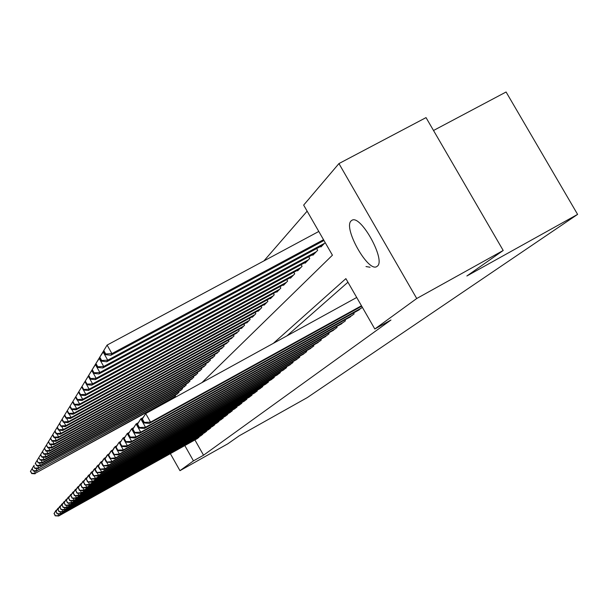 <?xml version="1.0" encoding="UTF-8"?>
<svg xmlns="http://www.w3.org/2000/svg" width="608" height="608" viewBox="0 0 608 608"><rect width="100%" height="100%" fill="white"/><g stroke="black" fill="none" stroke-linecap="round" stroke-linejoin="round"><path stroke-width="0.91" d="M377.272 266.205L376.952 266.441C368.524 273.235 342.798 227.734 351.166 220.856L351.895 220.316C360.59 214.084 386.224 260.429 377.272 266.205M433.519 130.492L506.084 91.998L577.6 214.388L307.26 397.602L239.202 435.807L227.795 443.817L179.968 470.676L170.362 453.652M307.139 211.158L263.902 260.923M201.955 382.614L332.424 255.193L303.658 205.101L338.945 163.575L416.731 298.513L374.809 328.996L345.884 278.631L273.364 343.33M416.731 298.513L503.204 250.481L426.033 117.61L338.945 163.575M357.542 310.749L362.368 307.336M348.718 317.786L354.137 313.888L353.59 312.93M340.244 324.543L345.45 320.796L344.926 319.884M332.09 331.048L337.098 327.438L336.596 326.564M324.239 337.303L329.057 333.83L328.578 332.986M316.684 343.33L321.32 339.986L320.857 339.18M309.396 349.144L313.872 345.914L313.424 345.139M302.366 354.745L306.683 351.637L306.25 350.884M295.579 360.156L299.752 357.154L299.334 356.425M289.028 365.378L293.056 362.474L292.653 361.775M282.697 370.424L286.588 367.62L286.201 366.943M276.579 375.303L280.341 372.59L279.969 371.936M270.659 380.023L274.292 377.401L273.934 376.77M264.928 384.59L268.447 382.052L268.098 381.444M259.373 389.014L262.785 386.551L262.451 385.966M253.992 393.3L257.298 390.914L256.979 390.344M248.778 397.457L251.986 395.147L251.674 394.592M243.724 401.485L246.833 399.243L246.529 398.711M238.815 405.399L241.832 403.218L241.536 402.701M234.057 409.192L236.983 407.079L236.694 406.577M229.429 412.878L232.271 410.826L231.998 410.339M224.937 416.457L227.696 414.466L227.43 413.995M220.567 419.938L223.25 418L222.992 417.544M216.319 423.328L218.926 421.443L218.675 420.994M212.184 426.618L214.723 424.787L214.48 424.354M208.164 429.826L210.634 428.04L210.398 427.614M204.25 432.942L206.659 431.201L206.424 430.791M200.435 435.982L202.783 434.287L202.555 433.884M171.616 398.719L171.866 399.167M173.424 397.723L175.583 395.854L175.18 395.139M176.829 394.227L179.041 392.312L178.623 391.575M180.325 390.64L182.59 388.672L182.164 387.919M183.912 386.962L186.238 384.94L185.797 384.157M187.591 383.177L189.985 381.094L189.536 380.296M191.376 379.286L193.838 377.15L193.374 376.329M195.267 375.288L197.798 373.092L197.319 372.248M199.272 371.184L201.879 368.919L201.385 368.053M203.384 366.951L206.066 364.625L205.557 363.728M207.624 362.596L210.383 360.21L209.859 359.282M211.987 358.12L214.829 355.65L214.29 354.7M216.478 353.499L219.412 350.96L218.85 349.98M221.107 348.741L224.132 346.127L223.554 345.108M225.887 343.839L229.003 341.141L228.403 340.092M230.804 338.778L234.027 335.988L233.411 334.909M235.889 333.556L239.21 330.676L238.572 329.559M241.133 328.16L241.33 328.51L244.568 325.196L243.907 324.034M246.559 322.59L246.757 322.947L250.101 319.519L249.417 318.326M252.16 316.836L252.366 317.201L255.824 313.66L255.117 312.421M257.952 310.878L258.172 311.258L261.744 307.595L261.014 306.31M263.948 304.714L264.176 305.11L267.877 301.317L267.117 299.987M270.157 298.338L270.385 298.741L274.223 294.812L273.433 293.428M276.587 291.726L276.83 292.144L280.805 288.07L279.984 286.642M283.252 284.871L283.503 285.312L287.63 281.086L286.778 279.596M290.168 277.757L290.434 278.213L294.713 273.828L293.824 272.278M297.35 270.378L297.624 270.849L302.07 266.296L301.142 264.685M304.806 262.702L305.087 263.196L309.715 258.461L308.75 256.789M312.558 254.729L312.854 255.246L317.665 250.321L316.662 248.573M320.629 246.43L320.933 246.97L325.196 242.6M194.917 439.949L203.543 455.21L390.944 320.021L374.809 328.996M347.943 282.218L286.991 335.836M196.726 438.938L199.006 437.289L198.786 436.901M147.265 412.703L147.014 412.254M503.204 250.481L466.868 275.986L577.6 214.388M203.543 455.21L193.458 460.872L179.968 470.676M184.824 445.58L193.458 460.872M161.5 404.282L161.751 404.73M58.239 513.874L59.151 515.516L198.36 437.806M55.358 515.614L54.18 513.494L55.168 515.812L59.151 515.516L58.672 516.002L197.433 438.543M53.99 513.692L55.723 510.728L56.985 509.77M54.18 513.494L56.194 510.211L56.453 510.682M55.168 515.812L58.672 516.002M30.4 471.451L32.558 467.894L30.4 471.451L31.738 473.305L30.552 471.192M174.982 396.469L35.507 473.176L174.139 397.336M34.337 471.078L35.507 473.176L31.738 473.305M35.104 473.807L31.578 473.556M60.177 511.822L61.119 513.502L202.114 434.819M57.274 513.608L56.073 511.457L57.076 513.813L61.119 513.502L60.625 514.011L201.164 435.571M55.883 511.67L57.631 508.66L58.93 507.68M56.073 511.457L58.117 508.136L58.391 508.615M57.076 513.813L60.625 514.011M62.168 509.709L63.133 511.442L205.968 431.748M59.234 511.548L58.018 509.375L59.037 511.754L63.133 511.442L62.624 511.966L204.995 432.524M57.821 509.588L59.599 506.54L60.929 505.537M58.018 509.375L60.093 506L60.374 506.494M59.037 511.754L62.624 511.966M64.212 507.543L65.208 509.322L209.935 428.602M61.256 509.436L60.025 507.224L61.051 509.648L65.208 509.322L64.684 509.861L208.932 429.392M59.82 507.444L61.613 504.359L62.989 503.325M60.025 507.224L62.13 503.804L62.411 504.313M61.051 509.648L64.684 509.861M66.318 505.309L67.344 507.148L214.001 425.364M63.331 507.254L62.084 505.02L63.118 507.475L67.344 507.148L66.804 507.695L212.975 426.178M61.872 505.24L63.688 502.124L65.102 501.06M62.084 505.02L64.212 501.554L64.509 502.079M63.118 507.475L66.804 507.695M31.973 468.859L33.759 465.918L34.8 468.365L33.752 465.926L34.162 465.249L31.973 468.859L33.326 470.736L32.133 468.593M178.425 392.935L37.149 470.607L177.559 393.832M35.948 468.449L37.149 470.607L33.326 470.736M36.738 471.253L33.166 470.995M181.967 389.318L38.844 467.962L181.07 390.23M37.597 465.743L38.844 467.962L34.96 468.099M38.41 468.631L34.8 468.365M35.249 463.463L37.498 459.747L35.249 463.463L36.647 465.386L35.416 463.182M185.592 385.601L40.576 465.249L40.136 465.933L184.68 386.536M39.3 462.962L40.576 465.249L36.647 465.386M40.136 465.933L36.472 465.66M36.951 460.651L39.246 456.882L36.951 460.651L38.198 462.878L37.126 460.37M189.324 381.778L42.362 462.452L41.906 463.159L188.381 382.744M41.048 460.104L42.362 462.452L38.372 462.597M41.906 463.159L38.198 462.878M68.476 503.014L69.54 504.906L218.181 422.036M65.466 505.02L64.197 502.755L65.254 505.248L69.54 504.906L68.985 505.468L217.124 422.872M63.984 502.983L65.824 499.814L67.275 498.727M64.197 502.755L66.363 499.229L66.667 499.776M65.254 505.248L68.985 505.468M38.707 457.763L40.151 459.732L38.707 457.763L41.032 453.933M193.162 377.849L44.194 459.587L43.73 460.309L192.189 378.845M42.841 457.163L44.194 459.587L40.151 459.732M43.73 460.309L39.968 460.02M38.882 457.467L41.032 453.925M70.703 500.65L71.79 502.603L222.482 418.616M67.663 502.717L66.378 500.414L67.442 502.953L71.79 502.603L71.22 503.181L221.396 419.474M66.158 500.658L68.012 497.45L69.51 496.326M66.378 500.414L68.575 496.842L68.886 497.405M67.442 502.953L71.22 503.181M40.508 454.792L42.872 450.893L40.508 454.792L41.792 457.079L40.698 454.488M197.098 373.814L46.079 456.631L45.608 457.376L196.103 374.832M44.688 454.13L46.079 456.631L41.975 456.783M45.608 457.376L41.792 457.079M72.99 498.218L74.115 500.224L226.906 415.089M69.92 500.346L68.62 498.013L69.692 500.589L74.115 500.224L73.53 500.825L225.788 415.978M68.392 498.256L70.277 495.011L71.812 493.848M68.62 498.013L70.847 494.388L71.174 494.965M69.692 500.589L73.53 500.825M42.37 451.729L44.772 447.769L42.37 451.729L43.67 454.054L42.56 451.417M201.157 369.664L48.024 453.591L47.53 454.358L200.131 370.713M46.588 451.014L48.024 453.591L43.86 453.743M47.53 454.358L43.67 454.054M75.346 495.71L76.509 497.785L231.458 411.472M72.253 497.906L70.923 495.543L72.018 498.157L76.509 497.785L75.901 498.4L230.31 412.384M70.688 495.794L72.595 492.503L74.191 491.31M70.923 495.543L73.188 491.857L73.522 492.457M72.018 498.157L75.901 498.4M44.278 448.582L46.725 444.554L44.278 448.582L45.798 450.619L44.475 448.256M205.329 365.385L50.023 450.46L49.522 451.25L204.273 366.464M48.541 447.807L50.023 450.46L45.798 450.619M49.522 451.25L45.6 450.938M77.771 493.126L78.972 495.269L236.147 407.748M74.647 495.398L73.302 492.997L74.404 495.649L78.972 495.269L78.348 495.908L234.962 408.682M73.059 493.255L74.997 489.911L76.631 488.688M73.302 492.997L75.605 489.258L75.947 489.866M74.404 495.649L78.348 495.908M46.254 445.337L48.731 441.241L46.254 445.337L47.789 447.397L46.451 445.003M209.623 360.992L52.083 447.237L51.566 448.05L208.536 362.102M50.548 444.494L52.083 447.237L47.789 447.397M51.566 448.05L47.591 447.724M80.271 490.466L81.51 492.678L240.973 403.902M77.117 492.807L75.749 490.367L76.866 493.073L81.51 492.678L80.864 493.331L239.757 404.875M75.506 490.633L77.459 487.251L79.154 485.982M75.749 490.367L78.09 486.567L78.447 487.206M76.866 493.073L80.864 493.331M48.283 441.993L50.806 437.828L48.283 441.993L49.848 444.083L48.488 441.651M214.039 356.463L54.211 443.916L53.671 444.752L212.922 357.603M52.622 441.081L54.211 443.916L49.848 444.083M53.671 444.752L49.636 444.418M82.848 487.715L84.124 490.002L245.944 399.95M79.663 490.139L78.28 487.662L79.405 490.405L84.124 490.002L83.463 490.679L244.69 400.946M78.022 487.935L80.005 484.5L81.746 483.193M78.28 487.662L80.651 483.801L81.024 484.454M79.405 490.405L83.463 490.679M50.373 438.543L52.942 434.31L50.373 438.543L51.969 440.663L50.586 438.193M218.599 351.796L56.4 440.488L55.845 441.355L217.444 352.974M54.758 437.562L56.4 440.488L51.969 440.663M55.845 441.355L51.756 441.005M85.508 484.88L86.822 487.244L251.074 395.869M82.293 487.38L80.887 484.865L82.027 487.662L86.822 487.244L86.146 487.943L249.774 396.902M80.621 485.146L82.627 481.665L84.428 480.32M80.887 484.865L83.296 480.943L83.676 481.62M82.027 487.662L86.146 487.943M52.531 434.986L55.146 430.684L52.531 434.986L53.93 437.494L54.158 437.137L52.752 434.629M223.296 346.986L58.657 436.954L58.087 437.851L222.11 348.202M56.962 433.93L58.657 436.954L54.158 437.137M58.087 437.851L53.93 437.494M54.758 431.323L57.418 426.938L54.758 431.323L56.179 433.861L56.415 433.496L54.986 430.943M228.137 342.023L60.99 433.306L60.397 434.234L226.913 343.277M59.234 430.183L60.99 433.306L56.415 433.496M60.397 434.234L56.179 433.861M57.061 427.53L59.766 423.069L57.061 427.53L58.505 430.114L58.74 429.734L57.289 427.143M233.13 336.908L63.392 429.544L62.784 430.494L231.868 338.2M61.583 426.307L63.392 429.544L58.74 429.734M62.784 430.494L58.505 430.114M88.244 481.954L89.612 484.394L256.356 391.666M85.006 484.538L83.57 481.984L84.732 484.827L89.612 484.394L88.905 485.116L255.018 392.73M83.304 482.273L85.34 478.747L87.195 477.348M83.57 481.984L86.032 478.002L86.42 478.701M84.732 484.827L88.905 485.116M91.071 478.929L92.492 481.452L261.812 387.326M87.803 481.604L86.351 479.005L87.522 481.901L92.492 481.452L91.762 482.197L260.429 388.428M86.07 479.309L88.137 475.722L90.052 474.286M86.351 479.005L88.844 474.954L89.254 475.676M87.522 481.901L91.762 482.197M93.997 475.798L95.464 478.42L267.444 382.85M90.698 478.572L89.216 475.935L88.928 476.246L90.402 478.884L95.464 478.42L94.711 479.188L266.015 383.982M88.928 476.246L91.025 472.606L93.009 471.116M89.216 475.935L91.762 471.808L92.18 472.56M90.402 478.884L94.711 479.188M59.432 423.616L62.191 419.072L59.432 423.616L60.906 426.246L59.675 423.221M238.29 331.618L65.877 425.653L65.254 426.641L236.983 332.956M64 422.302L65.877 425.653L61.15 425.851M65.254 426.641L60.906 426.246M97.014 472.568L98.534 475.281L273.258 378.222M93.693 475.441L92.18 472.75L91.884 473.077L93.389 475.76L98.534 475.281L97.759 476.072L271.784 379.392M91.884 473.077L94.004 469.384L96.064 467.841M92.18 472.75L94.772 468.563L95.205 469.338M93.389 475.76L97.759 476.072M61.887 419.573L64.699 414.945L61.887 419.573L63.384 422.241L63.635 421.838L62.138 419.163M243.618 326.169L68.453 421.633L67.8 422.651L242.265 327.545M66.5 418.16L68.453 421.633L63.635 421.838M67.8 422.651L63.384 422.241M100.138 469.216L101.718 472.028L279.27 373.441M96.786 472.196L95.251 469.467L94.939 469.802L96.467 472.53L101.718 472.028L100.913 472.857L277.742 374.65M94.939 469.802L97.098 466.047L99.226 464.459M95.251 469.467L97.88 465.204L98.336 466.002M96.467 472.53L100.913 472.857M64.425 415.393L67.29 410.674L64.425 415.393L65.945 418.106L66.211 417.688L64.684 414.968M249.12 320.53L71.106 417.476L70.437 418.524L247.73 321.959M69.084 413.873L71.106 417.476L66.211 417.688M70.437 418.524L65.945 418.106M103.368 465.751L105.002 468.669L285.479 368.501M99.986 468.844L98.428 466.062L98.101 466.412L99.659 469.186L105.002 468.669L104.173 469.52L283.906 369.755M98.101 466.412L100.29 462.604L102.494 460.955M98.428 466.062L101.103 461.723L101.574 462.559M99.659 469.186L104.173 469.52M67.055 411.061L69.973 406.25L67.055 411.061L68.605 413.828L68.871 413.387L67.321 410.62M254.813 314.701L73.857 413.174L73.158 414.261L253.369 316.175M71.759 409.435L73.857 413.174L68.871 413.387M73.158 414.261L68.605 413.828M106.712 462.164L108.414 465.188L291.908 363.386M103.299 465.371L101.711 462.544L101.376 462.901L102.965 465.72L108.414 465.188L107.548 466.07L290.282 364.686M101.376 462.901L103.596 459.032L105.883 457.322M101.711 462.544L104.439 458.12L104.926 458.987M102.965 465.72L107.548 466.07M69.776 406.585L72.755 401.675L69.776 406.585L71.349 409.397L71.63 408.941L70.049 406.129M260.695 308.674L76.707 408.713L75.985 409.845L259.206 310.202M74.526 404.837L76.707 408.713L71.63 408.941M75.985 409.845L71.349 409.397M110.17 458.44L111.94 461.586L298.558 358.097M106.734 461.768L105.116 458.896L104.774 459.26L106.385 462.133L111.94 461.586L111.044 462.498L296.871 359.434M104.774 459.26L107.023 455.331L109.394 453.56M105.116 458.896L107.897 454.389L108.406 455.286M106.385 462.133L111.044 462.498M370.067 267.239L366.008 266.555M72.588 401.941L75.628 396.933L72.588 401.941L74.199 404.799L74.488 404.335L72.876 401.47M266.79 302.434L79.656 404.1L78.911 405.27L265.248 304.015M77.391 400.064L79.656 404.1L74.488 404.335M78.911 405.27L74.199 404.799M113.757 454.571L115.604 457.847L305.452 352.617M110.291 458.037L108.65 455.111L108.285 455.491L109.926 458.417L115.604 457.847L114.669 458.797L303.704 354M108.285 455.491L110.572 451.501L113.035 449.662M108.65 455.111L111.484 450.52L112.009 451.455M109.926 458.417L114.669 458.797M75.514 397.13L78.614 392.016L75.514 397.13L77.148 400.041L77.444 399.555L75.81 396.636M273.098 295.967L82.711 399.312L81.936 400.528L271.502 297.608M80.355 395.124L82.711 399.312L77.444 399.555M81.936 400.528L77.148 400.041M117.481 450.558L119.396 453.971L312.596 346.932M113.985 454.168L112.305 451.182L111.933 451.584L113.612 454.564L119.396 453.971L118.431 454.951L310.779 348.376M111.933 451.584L114.258 447.518L116.812 445.611M112.305 451.182L115.201 446.5L115.748 447.48M113.612 454.564L118.431 454.951M78.538 392.137L81.708 386.916L78.538 392.137L80.203 395.109L80.514 394.6L78.85 391.628M279.634 289.271L85.888 394.349L85.082 395.61L277.978 290.966M83.433 389.986L85.888 394.349L80.514 394.6M85.082 395.61L80.203 395.109M115.725 447.518L117.428 450.558L117.823 450.148L116.113 447.108L115.725 447.518L119.062 442.335L123.34 449.943L319.998 341.042M117.823 450.148L123.34 449.943L122.337 450.961L318.121 342.532M116.113 447.108L119.062 442.335L120.741 441.408M117.428 450.558L122.337 450.961M119.662 443.3L121.395 446.401L121.805 445.976L120.057 442.875L119.662 443.3L123.067 438.003L127.429 445.763L327.682 334.924M121.805 445.976L127.429 445.763L126.396 446.819L325.736 336.475M120.057 442.875L123.067 438.003L124.822 437.038M121.395 446.401L126.396 446.819M123.751 438.915L125.522 442.077L125.947 441.628L124.169 438.474L123.751 438.915L127.239 433.504L131.693 441.408L335.669 328.578M125.947 441.628L131.693 441.408L130.614 442.51L333.64 330.19M124.169 438.474L127.239 433.504L129.063 432.493M125.522 442.077L130.614 442.51M81.685 386.962L83.38 389.979L83.706 389.454L82.004 386.43L81.685 386.962L84.922 381.626L89.178 389.196L88.342 390.503L284.696 284.088M88.388 376.056L84.953 381.581L86.686 384.659L87.02 384.112L85.287 381.026L82.004 386.43M286.414 282.325L89.178 389.196L83.706 389.454M88.342 390.503L83.38 389.979M293.451 275.12L92.598 383.846L91.732 385.198L291.673 276.944M85.287 381.026L88.259 376.124L92.598 383.846L87.02 384.112M91.732 385.198L86.686 384.659M88.342 375.987L90.113 379.126L90.463 378.556L88.692 375.41L88.342 375.987L91.732 370.409L96.163 378.275L95.258 379.688L298.908 269.534M91.945 370.287L88.692 375.41M300.762 267.634L96.163 378.275L90.463 378.556M95.258 379.688L90.113 379.126M128.007 434.355L129.816 437.578L130.256 437.114L128.44 433.892L128.007 434.355L131.579 428.815L136.124 436.886L343.961 321.982M130.256 437.114L136.124 436.886L134.999 438.034L341.856 323.654M128.44 433.892L131.579 428.815L133.479 427.774M129.816 437.578L134.999 438.034M91.876 370.166L93.678 373.365L94.042 372.78L92.241 369.573L91.876 370.166L95.342 364.458L99.864 372.484L98.922 373.958L306.424 261.828M95.661 364.283L92.241 369.573M308.355 259.859L99.864 372.484L94.042 372.78M98.922 373.958L93.678 373.365M132.438 429.605L134.284 432.888L134.74 432.41L132.894 429.119L132.438 429.605L136.093 423.936L140.737 432.174L352.594 315.111M134.74 432.41L140.737 432.174L139.566 433.367L350.398 316.859M132.894 429.119L136.093 423.936L138.077 422.849M134.284 432.888L139.566 433.367M95.555 364.108L97.394 367.376L97.774 366.761L95.935 363.485L95.555 364.108L99.104 358.264L103.717 366.457L102.737 367.984L314.245 253.817M99.522 358.036L95.935 363.485M316.251 251.765L103.717 366.457L97.774 366.761M102.737 367.984L97.394 367.376M137.058 424.658L138.943 428.009L139.422 427.508L137.53 424.148L137.058 424.658L140.805 418.851L145.54 427.257L361.57 307.975M139.422 427.508L145.54 427.257L144.324 428.503L359.29 309.784M137.53 424.148L140.805 418.851L142.88 417.711M138.943 428.009L144.324 428.503M99.385 357.793L101.27 361.129L101.665 360.491L99.78 357.147L99.385 357.793L103.018 351.812L107.73 360.172L106.712 361.768L322.384 245.488M103.558 351.515L99.78 357.147M324.467 243.352L107.73 360.172L101.665 360.491M106.712 361.768L101.27 361.129M141.869 419.497L143.8 422.917L144.301 422.393L142.363 418.965L141.869 419.497L145.715 413.554L150.556 422.134L361.464 305.756M144.301 422.393L150.556 422.134L149.287 423.434L361.714 306.196M142.363 418.965L145.715 413.554L356.706 297.479M143.8 422.917L149.287 423.434M103.383 351.211L105.306 354.616L105.716 353.947L103.793 350.535L103.383 351.211L107.107 345.078L111.918 353.613L110.854 355.285L323.988 240.502M318.797 231.458L107.107 345.078L103.793 350.535M323.524 239.696L111.918 353.613L105.716 353.947M110.854 355.285L105.306 354.616"/></g></svg>
